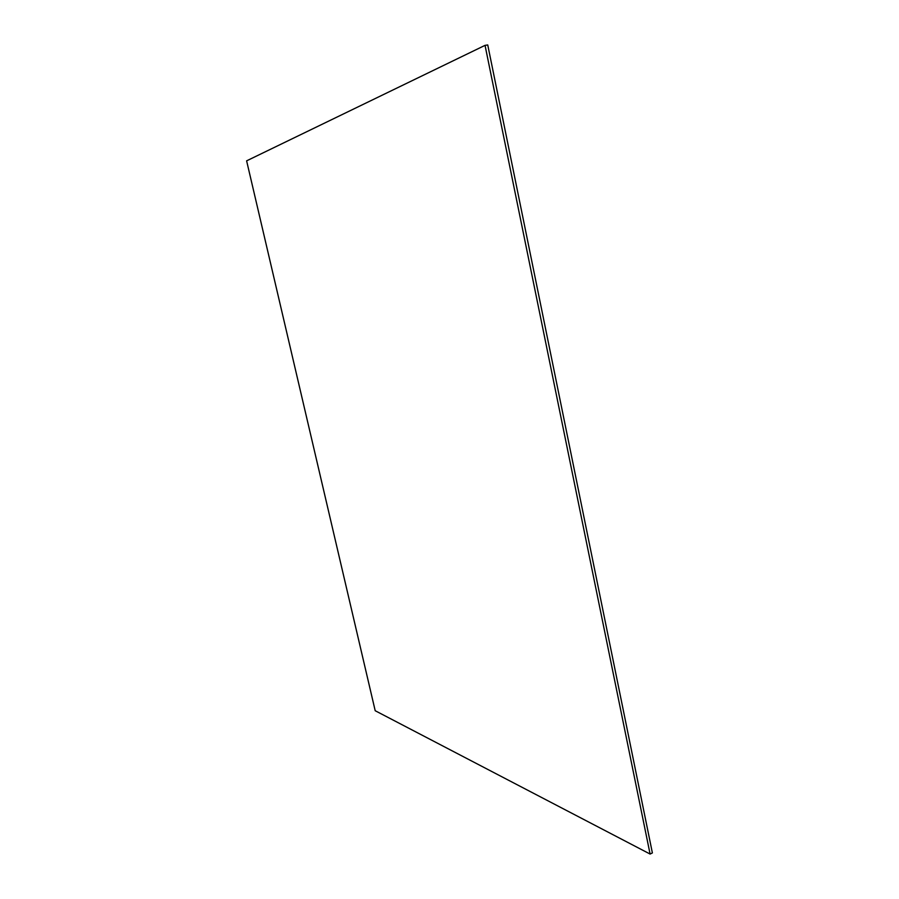 <?xml version="1.0" encoding="UTF-8"?>
<svg xmlns="http://www.w3.org/2000/svg" width="899" height="899" viewBox="0 0 899 899"><rect width="100%" height="100%" fill="white"/><g stroke="black" fill="none" stroke-linecap="round" stroke-linejoin="round"><path stroke-width="1.35" d="M485.044 45.355L487.741 44.95L652.382 852.937L650.089 854.05L485.044 45.355L246.618 160.842L375.198 710.727L650.089 854.05L652.382 852.937L487.741 44.95L485.044 45.355L650.089 854.05L375.198 710.727L246.618 160.842L485.044 45.355"/></g></svg>
